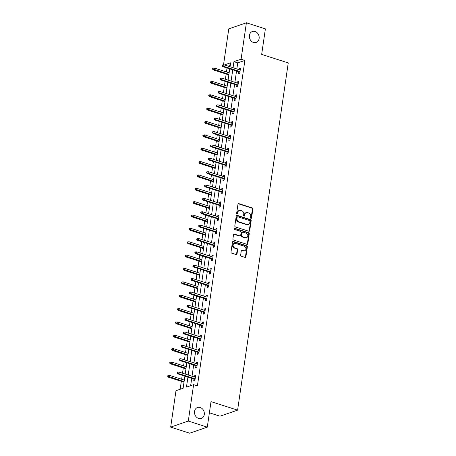 <?xml version="1.0" encoding="UTF-8"?>
<svg xmlns="http://www.w3.org/2000/svg" width="456" height="456" viewBox="0 0 456 456"><rect width="100%" height="100%" fill="white"/><g stroke="black" fill="none" stroke-linecap="round" stroke-linejoin="round"><path stroke-width="0.68" d="M250.971 218.361A0.621 0.519 71 0 0 251.575 217.939L252.88 209.008A0.889 0.741 71 0 0 252.259 207.93L238.836 203.627A0.889 0.741 71 0 0 237.969 204.231L236.664 213.163A0.621 0.519 71 0 0 237.707 213.493L237.878 212.342A2.844 2.365 71 0 1 239.337 210.415A2.844 2.365 71 0 1 240.654 210.415L241.771 210.775A2.844 2.365 71 0 1 243.766 214.229L243.601 215.386A0.621 0.519 71 0 0 244.644 215.716L244.809 214.559A2.844 2.365 71 0 1 246.274 212.638A2.844 2.365 71 0 1 247.591 212.638L248.708 212.992A2.844 2.365 71 0 1 250.703 216.452L250.532 217.603A0.621 0.519 71 0 0 250.971 218.361M250.994 218.367A0.621 0.519 71 0 0 251.102 218.105L252.402 209.173A0.889 0.741 71 0 0 251.78 208.09L238.357 203.792A0.889 0.741 71 0 0 238.203 203.758M237.126 213.921A0.621 0.519 71 0 0 237.234 213.659L237.399 212.502L237.878 212.342M244.057 216.144A0.621 0.519 71 0 0 244.165 215.882L244.336 214.725L244.809 214.559M200.218 407.487A5.791 4.816 71 0 0 197.534 407.487A5.791 4.816 71 0 0 194.524 412.971A5.791 4.816 71 0 0 198.616 418.448A5.791 4.816 71 0 0 201.301 418.448A5.791 4.816 71 0 0 204.311 412.965A5.791 4.816 71 0 0 200.218 407.487M255.069 31.498A5.791 4.816 71 0 0 252.385 31.498A5.791 4.816 71 0 0 249.375 36.982A5.791 4.816 71 0 0 253.468 42.459A5.791 4.816 71 0 0 256.152 42.459A5.791 4.816 71 0 0 259.162 36.976A5.791 4.816 71 0 0 255.069 31.498M240.654 255.115A0.889 0.741 71 0 0 241.275 256.198L245.043 257.401A0.889 0.741 71 0 0 245.909 256.802L247.357 246.878A0.889 0.741 71 0 0 246.73 245.801L233.312 241.498A0.889 0.741 71 0 0 232.44 242.102L230.992 252.02A0.889 0.741 71 0 0 231.619 253.103L236.168 254.556A0.889 0.741 71 0 0 237.034 253.958L237.656 249.711A0.889 0.741 71 0 0 237.029 248.634L234.777 247.91A2.377 1.978 71 0 1 233.096 245.664A2.377 1.978 71 0 1 234.333 243.413A2.377 1.978 71 0 1 235.433 243.413L244.268 246.246A2.377 1.978 71 0 1 245.949 248.491A2.377 1.978 71 0 1 244.712 250.737A2.377 1.978 71 0 1 243.612 250.743L242.142 250.27A0.889 0.741 71 0 0 241.27 250.868L240.654 255.115M223.525 64.832L228.775 28.853L246.394 22.8L265.386 28.888L261.664 54.406L288.255 62.928L237.599 410.143L211.014 401.622L207.286 427.147L188.294 421.059L170.675 427.112L175.982 390.712L183.13 388.261L184.897 376.143M246.394 22.8L241.087 59.2L233.939 61.657L233.056 67.727M187.923 377.112L186.464 387.115L193.606 384.659L197.402 385.879L244.883 60.42L241.087 59.2M193.606 384.659L188.294 421.059M248.856 231.255A0.889 0.741 71 0 0 249.723 230.656L251.17 220.732A0.889 0.741 71 0 0 250.549 219.655L237.126 215.352A0.889 0.741 71 0 0 236.254 215.956L234.811 225.874A0.889 0.741 71 0 0 235.433 226.957L248.856 231.255M249.261 233.808L247.813 243.726A0.889 0.741 71 0 1 246.947 244.33L233.523 240.027A0.889 0.741 71 0 1 232.902 238.95L233.523 234.703A0.889 0.741 71 0 1 234.39 234.099L239.833 235.843A0.889 0.741 71 0 0 240.7 235.245L241.11 232.429A0.889 0.741 71 0 0 240.489 231.346L234.823 229.533A0.621 0.519 71 0 1 234.994 228.353L248.64 232.731A0.889 0.741 71 0 1 249.261 233.808L248.788 233.974L247.34 243.892L247.813 243.726M209.384 412.8L219.98 416.197L237.599 410.143M244.883 60.42L237.741 62.871L236.852 68.941M236.55 71.028L234.903 82.302M234.601 84.388L232.953 95.663M232.651 97.749L231.004 109.024M230.702 111.11L229.06 122.385M228.752 124.471L227.111 135.751M226.803 137.832L225.161 149.112M224.854 151.192L223.212 162.473M222.904 164.553L221.263 175.834M220.955 177.914L219.313 189.194M219.005 191.281L217.364 202.555M217.056 204.641L215.414 215.916M215.107 218.002L213.465 229.277M213.163 231.363L211.516 242.638M211.213 244.724L209.566 255.998M209.264 258.085L207.617 269.359M207.315 271.445L205.667 282.72M205.365 284.806L203.718 296.081M203.416 298.167L201.769 309.442M201.466 311.528L199.819 322.802M199.517 324.889L197.87 336.163M197.568 338.249L195.92 349.524M195.618 351.61L193.971 362.885M193.669 364.971L192.022 376.246M191.72 378.332L190.648 385.673M238.819 71.757L238.539 73.661L239.731 73.251L240.483 68.115L239.292 68.52L239.121 69.671M236.869 85.118L236.59 87.022L237.781 86.611L238.534 81.476L237.342 81.88L237.177 83.032M234.92 98.479L234.64 100.383L235.832 99.972L236.584 94.837L235.393 95.241L235.228 96.393M232.97 111.84L232.691 113.743L233.882 113.333L234.635 108.197L233.444 108.602L233.278 109.754M231.021 125.2L230.747 127.104L231.933 126.694L232.685 121.558L231.494 121.963L231.329 123.114M229.072 138.561L228.798 140.465L229.984 140.055L230.736 134.919L229.545 135.329L229.379 136.475M227.122 151.922L226.849 153.826L228.04 153.415L228.787 148.28L227.595 148.69L227.43 149.836M225.173 165.283L224.899 167.187L226.09 166.776L226.837 161.641L225.646 162.051L225.481 163.197M223.223 178.644L222.95 180.547L224.141 180.137L224.888 175.001L223.696 175.412L223.531 176.557M221.274 192.005L221 193.908L222.192 193.498L222.938 188.362L221.747 188.773L221.582 189.918M219.33 205.365L219.051 207.269L220.242 206.859L220.989 201.723L219.798 202.133L219.632 203.279M217.381 218.726L217.102 220.63L218.293 220.219L219.04 215.084L217.848 215.494L217.683 216.64M215.431 232.087L215.152 233.991L216.343 233.586L217.09 228.445L215.899 228.855L215.734 230.001M213.482 245.448L213.203 247.351L214.394 246.947L215.141 241.805L213.95 242.216L213.784 243.361M211.533 258.808L211.253 260.712L212.445 260.308L213.191 255.166L212 255.577L211.835 256.722M209.583 272.169L209.304 274.073L210.495 273.668L211.242 268.527L210.056 268.937L209.885 270.083M207.634 285.53L207.355 287.434L208.546 287.029L209.293 281.888L208.107 282.298L207.936 283.444M205.684 298.891L205.405 300.795L206.596 300.39L207.349 295.249L206.158 295.659L205.987 296.805M203.735 312.252L203.456 314.155L204.647 313.751L205.399 308.609L204.208 309.02L204.037 310.165M201.786 325.612L201.506 327.516L202.698 327.112L203.45 321.97L202.259 322.381L202.088 323.532M199.836 338.973L199.557 340.883L200.748 340.472L201.501 335.331L200.309 335.741L200.138 336.893M197.887 352.334L197.608 354.244L198.799 353.833L199.551 348.692L198.36 349.102L198.189 350.254M195.937 365.695L195.658 367.604L196.85 367.194L197.602 362.053L196.411 362.463L196.24 363.614M193.988 379.061L193.709 380.965L194.9 380.555L195.652 375.413L194.461 375.824L194.29 376.975M227.042 67.984L226.461 71.94M226.159 74.026L225.395 79.258M225.093 81.345L224.517 85.3M224.209 87.387L223.446 92.619M223.144 94.706L222.568 98.661M222.26 100.747L221.496 105.98M221.194 108.066L220.618 112.022M220.311 114.108L219.547 119.341M219.245 121.427L218.669 125.383M218.361 127.469L217.597 132.702M217.295 134.788L216.72 138.744M216.412 140.83L215.648 146.062M215.346 148.149L214.77 152.105M214.462 154.191L213.699 159.423M213.397 161.51L212.821 165.465M212.513 167.551L211.749 172.784M211.447 174.87L210.871 178.826M210.564 180.912L209.806 186.145M209.498 188.231L208.922 192.187M208.614 194.273L207.856 199.506M207.548 201.592L206.973 205.548M206.671 207.634L205.907 212.866M205.599 214.953L205.023 218.908M204.721 220.995L203.957 226.227M203.65 228.313L203.074 232.269M202.772 234.355L202.008 239.588M201.7 241.674L201.124 245.63M200.822 247.716L200.059 252.949M199.751 255.035L199.175 258.991M198.873 261.077L198.109 266.31M197.801 268.396L197.226 272.352M196.924 274.438L196.16 279.67M195.852 281.757L195.276 285.712M194.974 287.799L194.21 293.031M193.903 295.117L193.327 299.073M193.025 301.159L192.261 306.392M191.959 308.478L191.377 312.434M191.075 314.52L190.312 319.753M190.01 321.839L189.428 325.795M189.126 327.881L188.362 333.114M188.06 335.2L187.479 339.156M187.177 341.242L186.413 346.474M186.111 348.561L185.529 352.522M185.227 354.603L184.463 359.835M184.161 361.921L183.58 365.883M183.278 367.963L182.514 373.196M182.212 375.282L181.63 379.244M181.328 381.324L180.171 389.276M230.217 65.453L228.165 66.16M207.286 427.147L189.667 433.2L170.675 427.112M230.029 66.758L230.605 62.803L224.369 64.94M185.199 374.057L186.846 362.782M187.148 360.696L188.795 349.421M189.097 347.335L190.745 336.061M191.047 333.974L192.694 322.7M192.996 320.614L194.644 309.339M194.946 307.253L196.593 295.978M196.895 293.892L198.537 282.617M198.844 280.531L200.486 269.257M200.794 267.17L202.435 255.896M202.743 253.81L204.385 242.535M204.693 240.449L206.334 229.174M206.642 227.088L208.284 215.813M208.591 213.727L210.233 202.453M210.541 200.366L212.182 189.092M212.49 187.006L214.132 175.731M214.44 173.645L216.081 162.37M216.383 160.284L218.031 149.009M218.333 146.923L219.98 135.649M220.282 133.562L221.929 122.288M222.232 120.202L223.879 108.927M224.181 106.841L225.828 95.566M226.13 93.48L227.778 82.205M228.08 80.119L229.727 68.845M232.754 69.814L231.106 81.088M230.804 83.174L229.157 94.449M228.855 96.535L227.208 107.81M226.906 109.896L225.258 121.171M224.956 123.257L223.309 134.531M223.007 136.618L221.359 147.892M221.057 149.978L219.41 161.253M219.108 163.339L217.461 174.614M217.159 176.7L215.511 187.975M215.209 190.061L213.562 201.335M213.26 203.422L211.612 214.696M211.31 216.782L209.663 228.057M209.361 230.143L207.719 241.418M207.412 243.504L205.77 254.779M205.462 256.865L203.821 268.139M203.513 270.226L201.871 281.5M201.563 283.586L199.922 294.861M199.614 296.947L197.972 308.222M197.665 310.308L196.023 321.583M195.715 323.669L194.074 334.943M193.766 337.03L192.124 348.304M191.822 350.39L190.175 361.665M189.873 363.751L188.225 375.031M237.741 62.871L233.939 61.657M239.292 68.52L240.369 68.867M237.342 81.88L238.42 82.228M235.393 95.241L236.476 95.589M233.444 108.602L234.526 108.95M231.494 121.963L232.577 122.311M229.545 135.329L230.628 135.671M227.595 148.69L228.678 149.032M225.646 162.051L226.729 162.393M223.696 175.412L224.779 175.754M221.747 188.773L222.83 189.115M219.798 202.133L220.881 202.475M217.848 215.494L218.931 215.836M215.899 228.855L216.982 229.197M213.95 242.216L215.032 242.563M212 255.577L213.083 255.924M210.056 268.937L211.134 269.285M208.107 282.298L209.184 282.646M206.158 295.659L207.235 296.007M204.208 309.02L205.285 309.367M202.259 322.381L203.336 322.728M200.309 335.741L201.387 336.089M198.36 349.102L199.437 349.45M196.411 362.463L197.488 362.811M194.461 375.824L195.538 376.171M246.274 212.638L245.795 212.798A2.844 2.365 71 0 0 244.336 214.725M239.337 210.415L238.864 210.581A2.844 2.365 71 0 0 237.399 212.502M249.01 231.289A0.889 0.741 71 0 0 249.244 230.821L250.692 220.898A0.889 0.741 71 0 0 250.07 219.82L236.647 215.517A0.889 0.741 71 0 0 236.493 215.488M249.991 221.325A0.621 0.519 71 0 0 249.557 220.567L237.775 216.794A0.621 0.519 71 0 0 237.166 217.216L236.989 218.435A2.844 2.365 71 0 0 238.984 221.89L247.032 224.472A2.844 2.365 71 0 0 248.349 224.472A2.844 2.365 71 0 0 249.814 222.545L249.991 221.325M237.485 216.794L237.012 216.959A0.621 0.519 71 0 0 236.687 217.381L237.166 217.216M248.349 224.472L247.876 224.631A2.844 2.365 71 0 1 246.559 224.631L238.505 222.055A2.844 2.365 71 0 1 236.51 218.601L236.687 217.381M247.101 244.359A0.889 0.741 71 0 0 247.34 243.892M240.244 235.843L239.77 236.008A0.889 0.741 71 0 1 239.354 236.008L233.911 234.264A0.889 0.741 71 0 0 233.757 234.236M248.788 233.974A0.889 0.741 71 0 0 248.161 232.891L234.515 228.519A0.621 0.519 71 0 0 234.492 228.513M245.482 237.656A2.377 1.978 71 0 0 246.582 237.656A2.377 1.978 71 0 0 247.819 235.404A2.377 1.978 71 0 0 246.137 233.158L243.025 232.161A0.889 0.741 71 0 0 242.159 232.765L241.743 235.581A0.889 0.741 71 0 0 242.37 236.658L245.482 237.656L245.003 237.821A2.377 1.978 71 0 0 246.103 237.821L246.582 237.656M242.615 232.161L242.136 232.326A0.889 0.741 71 0 0 241.68 232.925L242.159 232.765M245.003 237.821L241.891 236.824A0.889 0.741 71 0 1 241.27 235.741L241.68 232.925M244.712 250.737L244.234 250.903A2.377 1.978 71 0 1 243.133 250.903L241.663 250.435A0.889 0.741 71 0 0 241.509 250.401M234.333 243.413L233.854 243.578A2.377 1.978 71 0 0 232.617 245.824A2.377 1.978 71 0 0 234.298 248.075L234.777 247.91M236.322 254.59A0.889 0.741 71 0 0 236.561 254.123L237.177 249.877A0.889 0.741 71 0 0 236.556 248.794L234.298 248.075M245.197 257.435A0.889 0.741 71 0 0 245.431 256.962L246.878 247.044A0.889 0.741 71 0 0 246.257 245.966L232.834 241.663A0.889 0.741 71 0 0 232.68 241.634M213.18 68.166L212.701 68.332L212.576 69.187L213.055 69.021L213.18 68.166L214.405 68.075L214.183 69.614L213.322 69.91L228.844 74.887M213.055 69.021L228.923 74.339M214.405 68.075L229.151 72.8M213.322 69.91L212.576 69.187M222.579 65.749L222.705 64.894L222.226 65.06L222.1 65.915L223.708 66.342L223.93 64.803L240.204 70.019M239.981 71.558L223.708 66.342L222.847 66.639L239.902 72.105M222.1 65.915L222.847 66.639M223.93 64.803L222.705 64.894M211.231 81.527L210.752 81.692L210.626 82.547L211.105 82.382L211.231 81.527L212.456 81.436L212.234 82.975L211.373 83.271L226.894 88.247M211.105 82.382L226.974 87.7M212.456 81.436L227.202 86.161M211.373 83.271L210.626 82.547M209.281 94.888L208.802 95.053L208.677 95.908L209.156 95.743L209.281 94.888L210.507 94.797L210.284 96.341L209.424 96.632L224.945 101.608M209.156 95.743L225.025 101.061M210.507 94.797L225.253 99.522M209.424 96.632L208.677 95.908M220.63 79.11L220.755 78.255L220.276 78.421L220.151 79.276L221.758 79.703L221.981 78.164L238.254 83.38M238.032 84.919L221.758 79.703L220.903 79.999L237.952 85.466M220.151 79.276L220.903 79.999M221.981 78.164L220.755 78.255M218.68 92.471L218.806 91.616L218.327 91.781L218.207 92.636L219.809 93.064L220.031 91.525L236.305 96.74M236.083 98.279L219.809 93.064L218.954 93.36L236.003 98.827M218.207 92.636L218.954 93.36M220.031 91.525L218.806 91.616M207.332 108.249L206.853 108.414L206.728 109.269L207.206 109.104L207.332 108.249L208.557 108.157L208.335 109.702L207.474 109.993L222.995 114.969M207.206 109.104L223.075 114.422M208.557 108.157L223.303 112.883M207.474 109.993L206.728 109.269M205.382 121.609L204.904 121.775L204.778 122.63L205.257 122.464L205.382 121.609L206.608 121.518L206.386 123.063L205.525 123.354L221.046 128.33M205.257 122.464L221.126 127.783M206.608 121.518L221.354 126.244M205.525 123.354L204.778 122.63M203.433 134.97L202.954 135.136L202.829 135.991L203.308 135.825L203.433 134.97L204.658 134.879L204.436 136.424L203.575 136.714L219.097 141.691M203.308 135.825L219.176 141.143M204.658 134.879L219.404 139.604M203.575 136.714L202.829 135.991M216.731 105.832L216.856 104.977L216.378 105.142L216.258 105.997L217.86 106.425L218.082 104.886L234.355 110.101M234.133 111.64L217.86 106.425L217.005 106.721L234.053 112.187M216.258 105.997L217.005 106.721M218.082 104.886L216.856 104.977M214.782 119.193L214.907 118.338L214.434 118.503L214.309 119.358L215.91 119.785L216.138 118.246L232.406 123.462M232.184 125.001L215.91 119.785L215.055 120.082L232.104 125.548M214.309 119.358L215.055 120.082M216.138 118.246L214.907 118.338M212.832 132.553L212.958 131.698L212.485 131.864L212.359 132.719L213.961 133.146L214.189 131.607L230.457 136.823M230.234 138.362L213.961 133.146L213.106 133.443L230.155 138.909M212.359 132.719L213.106 133.443M214.189 131.607L212.958 131.698M201.484 148.331L201.005 148.496L200.879 149.351L201.358 149.186L201.484 148.331L202.709 148.24L202.487 149.785L201.632 150.075L217.147 155.051M201.358 149.186L217.227 154.504M202.709 148.24L217.455 152.965M201.632 150.075L200.879 149.351M210.883 145.914L211.008 145.059L210.535 145.225L210.41 146.08L212.011 146.513L212.239 144.968L228.507 150.184M228.285 151.723L212.011 146.513L211.156 146.803L228.205 152.27M210.41 146.08L211.156 146.803M212.239 144.968L211.008 145.059M199.534 161.692L199.055 161.857L198.93 162.712L199.409 162.553L199.534 161.692L200.76 161.601L200.537 163.145L199.682 163.436L215.198 168.412M199.409 162.553L215.278 167.871M200.76 161.601L215.506 166.326M199.682 163.436L198.93 162.712M208.933 159.275L209.059 158.42L208.586 158.585L208.46 159.44L210.062 159.874L210.29 158.329L226.558 163.544M226.336 165.083L210.062 159.874L209.207 160.164L226.256 165.631M208.46 159.44L209.207 160.164M210.29 158.329L209.059 158.42M197.585 175.053L197.106 175.218L196.986 176.073L197.459 175.913L197.585 175.053L198.81 174.961L198.588 176.506L197.733 176.797L213.248 181.773M197.459 175.913L213.328 181.231M198.81 174.961L213.556 179.687M197.733 176.797L196.986 176.073M206.984 172.636L207.109 171.781L206.636 171.946L206.511 172.801L208.113 173.234L208.341 171.69L224.608 176.905M224.386 178.444L208.113 173.234L207.258 173.525L224.306 178.991M206.511 172.801L207.258 173.525M208.341 171.69L207.109 171.781M195.635 188.413L195.157 188.579L195.037 189.434L195.51 189.274L195.635 188.413L196.867 188.322L196.639 189.867L195.784 190.158L211.305 195.134M195.51 189.274L211.379 194.592M196.867 188.322L211.607 193.048M195.784 190.158L195.037 189.434M205.035 185.997L205.16 185.142L204.687 185.307L204.562 186.162L206.163 186.595L206.391 185.05L222.659 190.266M222.437 191.805L206.163 186.595L205.308 186.886L222.357 192.352M204.562 186.162L205.308 186.886M206.391 185.05L205.16 185.142M193.686 201.774L193.213 201.94L193.087 202.795L193.561 202.635L193.686 201.774L194.917 201.683L194.689 203.228L193.834 203.518L209.355 208.495M193.561 202.635L209.429 207.953M194.917 201.683L209.657 206.408M193.834 203.518L193.087 202.795M203.085 199.357L203.211 198.502L202.738 198.668L202.612 199.523L204.214 199.956L204.442 198.411L220.71 203.627M220.487 205.166L204.214 199.956L203.359 200.247L220.408 205.713M202.612 199.523L203.359 200.247M204.442 198.411L203.211 198.502M191.737 215.135L191.263 215.3L191.138 216.155L191.611 215.996L191.737 215.135L192.968 215.044L192.74 216.589L191.885 216.879L207.406 221.855M191.611 215.996L207.486 221.314M192.968 215.044L207.708 219.769M191.885 216.879L191.138 216.155M201.136 212.724L201.261 211.863L200.788 212.029L200.663 212.884L202.264 213.317L202.492 211.772L218.766 216.988M218.538 218.532L202.264 213.317L201.41 213.607L218.458 219.074M200.663 212.884L201.41 213.607M202.492 211.772L201.261 211.863M189.787 228.496L189.314 228.661L189.189 229.516L189.662 229.357L189.787 228.496L191.018 228.405L190.79 229.949L189.935 230.24L205.456 235.216M189.662 229.357L205.536 234.675M191.018 228.405L205.759 233.13M189.935 230.24L189.189 229.516M199.186 226.085L199.312 225.224L198.839 225.389L198.713 226.244L200.315 226.678L200.543 225.133L216.817 230.348M216.589 231.893L200.315 226.678L199.46 226.968L216.509 232.435M198.713 226.244L199.46 226.968M200.543 225.133L199.312 225.224M187.838 241.857L187.365 242.022L187.239 242.877L187.712 242.717L187.838 241.857L189.069 241.765L188.841 243.31L187.986 243.607L203.507 248.577M187.712 242.717L203.587 248.035M189.069 241.765L203.809 246.491M187.986 243.607L187.239 242.877M197.243 239.446L197.362 238.585L196.889 238.75L196.764 239.605L198.366 240.038L198.594 238.494L214.867 243.709M214.639 245.254L198.366 240.038L197.511 240.329L214.559 245.795M196.764 239.605L197.511 240.329M198.594 238.494L197.362 238.585M185.888 255.217L185.415 255.383L185.29 256.238L185.763 256.078L185.888 255.217L187.12 255.126L186.892 256.671L186.037 256.967L201.558 261.938M185.763 256.078L201.637 261.396M187.12 255.126L201.86 259.852M186.037 256.967L185.29 256.238M195.293 252.806L195.419 251.946L194.94 252.111L194.815 252.966L196.416 253.399L196.644 251.855L212.918 257.07M212.69 258.615L196.416 253.399L195.561 253.69L212.61 259.156M194.815 252.966L195.561 253.69M196.644 251.855L195.419 251.946M183.939 268.578L183.466 268.744L183.34 269.599L183.814 269.439L183.939 268.578L185.17 268.487L184.942 270.032L184.087 270.328L199.608 275.299M183.814 269.439L199.688 274.757M185.17 268.487L199.91 273.212M184.087 270.328L183.34 269.599M193.344 266.167L193.469 265.306L192.991 265.472L192.865 266.327L194.473 266.76L194.695 265.215L210.968 270.431M210.74 271.975L194.473 266.76L193.612 267.051L210.661 272.517M192.865 266.327L193.612 267.051M194.695 265.215L193.469 265.306M181.99 281.945L181.516 282.104L181.391 282.959L181.864 282.8L181.99 281.945L183.221 281.848L182.993 283.393L182.138 283.689L197.659 288.659M181.864 282.8L197.739 288.118M183.221 281.848L197.961 286.573M182.138 283.689L181.391 282.959M191.395 279.528L191.52 278.667L191.041 278.833L190.916 279.688L192.523 280.121L192.745 278.576L209.019 283.792M208.791 285.336L192.523 280.121L191.662 280.411L208.711 285.878M190.916 279.688L191.662 280.411M192.745 278.576L191.52 278.667M180.04 295.306L179.567 295.465L179.442 296.326L179.915 296.161L180.04 295.306L181.271 295.209L181.043 296.753L180.188 297.05L195.709 302.02M179.915 296.161L195.789 301.479M181.271 295.209L196.012 299.934M180.188 297.05L179.442 296.326M189.445 292.889L189.571 292.028L189.092 292.193L188.966 293.048L190.574 293.482L190.796 291.937L207.07 297.152M206.842 298.697L190.574 293.482L189.713 293.778L206.762 299.239M188.966 293.048L189.713 293.778M190.796 291.937L189.571 292.028M178.091 308.666L177.618 308.826L177.492 309.687L177.971 309.521L178.091 308.666L179.322 308.575L179.094 310.114L178.239 310.411L193.76 315.381M177.971 309.521L193.84 314.839M179.322 308.575L194.062 313.295M178.239 310.411L177.492 309.687M187.496 306.25L187.621 305.389L187.142 305.554L187.017 306.409L188.624 306.842L188.847 305.298L205.12 310.513M204.892 312.058L188.624 306.842L187.764 307.139L204.812 312.599M187.017 306.409L187.764 307.139M188.847 305.298L187.621 305.389M176.141 322.027L175.668 322.187L175.543 323.047L176.022 322.882L176.141 322.027L177.373 321.936L177.145 323.475L176.29 323.771L191.811 328.742M176.022 322.882L191.89 328.2M177.373 321.936L192.113 326.656M176.29 323.771L175.543 323.047M185.546 319.61L185.672 318.755L185.193 318.915L185.068 319.77L186.675 320.203L186.897 318.658L203.171 323.874M202.943 325.419L186.675 320.203L185.814 320.5L202.863 325.96M185.068 319.77L185.814 320.5M186.897 318.658L185.672 318.755M174.198 335.388L173.719 335.548L173.593 336.408L174.072 336.243L174.198 335.388L175.423 335.297L175.201 336.836L174.34 337.132L189.861 342.103M174.072 336.243L189.941 341.561M175.423 335.297L190.163 340.016M174.34 337.132L173.593 336.408M183.597 332.971L183.722 332.116L183.244 332.276L183.118 333.137L184.726 333.564L184.948 332.019L201.221 337.235M200.993 338.779L184.726 333.564L183.865 333.86L200.919 339.321M183.118 333.137L183.865 333.86M184.948 332.019L183.722 332.116M172.248 348.749L171.769 348.908L171.644 349.769L172.123 349.604L172.248 348.749L173.474 348.658L173.251 350.197L172.391 350.493L187.912 355.463M172.123 349.604L187.992 354.922M173.474 348.658L188.214 353.377M172.391 350.493L171.644 349.769M181.648 346.332L181.773 345.477L181.294 345.637L181.169 346.497L182.776 346.925L182.998 345.386L199.272 350.596M199.044 352.14L182.776 346.925L181.915 347.221L198.97 352.682M181.169 346.497L181.915 347.221M182.998 345.386L181.773 345.477M170.299 362.11L169.82 362.269L169.695 363.13L170.173 362.965L170.299 362.11L171.524 362.018L171.302 363.557L170.441 363.854L185.962 368.824M170.173 362.965L186.042 368.283M171.524 362.018L186.265 366.738M170.441 363.854L169.695 363.13M179.698 359.693L179.824 358.838L179.345 358.997L179.219 359.858L180.827 360.286L181.049 358.747L197.323 363.956M197.1 365.501L180.827 360.286L179.966 360.582L197.02 366.043M179.219 359.858L179.966 360.582M181.049 358.747L179.824 358.838M168.35 375.47L167.871 375.63L167.745 376.491L168.224 376.325L168.35 375.47L169.575 375.379L169.353 376.918L168.492 377.215L184.013 382.185M168.224 376.325L184.093 381.643M169.575 375.379L184.321 380.104M168.492 377.215L167.745 376.491M177.749 373.054L177.874 372.199L177.395 372.358L177.27 373.219L178.877 373.646L179.1 372.107L195.373 377.317M195.151 378.862L178.877 373.646L178.017 373.943L195.071 379.403M177.27 373.219L178.017 373.943M179.1 372.107L177.874 372.199M251.102 218.105L251.575 217.939M237.234 213.659L237.707 213.493M244.165 215.882L244.644 215.716M238.357 203.792L238.836 203.627M251.78 208.09L252.259 207.93M252.402 209.173L252.88 209.008M236.647 215.517L237.126 215.352M250.07 219.82L250.549 219.655M250.692 220.898L251.17 220.732M249.244 230.821L249.723 230.656M236.51 218.601L236.989 218.435M238.505 222.055L238.984 221.89M246.559 224.631L247.032 224.472M233.911 234.264L234.39 234.099M239.354 236.008L239.833 235.843M234.515 228.519L234.994 228.353M248.161 232.891L248.64 232.731M241.27 235.741L241.743 235.581M241.891 236.824L242.37 236.658M241.663 250.435L242.142 250.27M243.133 250.903L243.612 250.743M236.556 248.794L237.029 248.634M237.177 249.877L237.656 249.711M236.561 254.123L237.034 253.958M232.834 241.663L233.312 241.498M246.257 245.966L246.73 245.801M246.878 247.044L247.357 246.878M245.431 256.962L245.909 256.802"/></g></svg>
